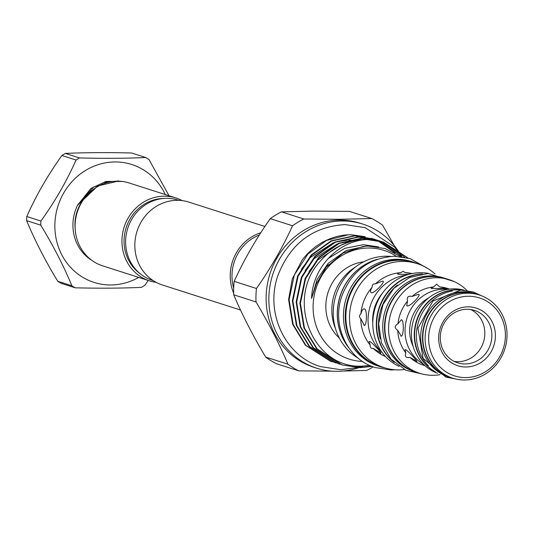 <?xml version="1.0" encoding="UTF-8"?>
<svg xmlns="http://www.w3.org/2000/svg" width="533" height="533" viewBox="0 0 533 533"><rect width="100%" height="100%" fill="white"/><g stroke="black" fill="none" stroke-linecap="round" stroke-linejoin="round"><path stroke-width="0.8" d="M450.305 377.417A43.673 40.675 -72.2 0 1 450.125 377.357L448.333 376.784A43.673 40.675 -72.2 0 1 421.383 329.054A43.673 40.675 -72.2 0 1 463.097 291.798A43.673 40.675 -72.2 0 1 474.99 293.603L476.775 294.176A43.673 40.675 -72.2 0 1 476.955 294.236M450.125 377.357A43.673 40.675 -72.2 0 1 423.169 329.634A43.673 40.675 -72.2 0 1 464.889 292.37A43.673 40.675 -72.2 0 1 476.775 294.176M57.751 281.251A74.28 69.183 107.8 0 0 61.048 283.283L75.166 287.807A74.28 69.183 -72.2 0 1 71.875 285.775L57.751 281.251C45.072 260.37 34.698 240.17 26.65 220.649L40.768 225.173A74.28 69.183 -72.2 0 1 40.814 223.12A74.28 69.183 -72.2 0 1 40.908 221.062L26.783 216.538A74.28 69.183 107.8 0 0 26.69 218.59A74.28 69.183 107.8 0 0 26.65 220.649M138.7 277.393A61.901 57.651 -72.2 0 1 54.892 223.833A61.901 57.651 -72.2 0 1 101.017 163.818A61.901 57.651 -72.2 0 1 165.25 194.545M40.768 225.173C53.453 246.053 63.82 266.253 71.875 285.775M75.166 287.807C99.651 288.42 121.731 288.273 141.405 287.374A74.28 69.183 -72.2 0 0 144.836 285.295L148.234 280.451M91.942 260.424A42.64 39.715 -72.2 0 1 72.948 223.72A42.64 39.715 -72.2 0 1 77.512 205.312L90.976 188.382L106.014 181.453L122.204 181.46M85.427 197.023A39.202 36.511 107.8 0 0 74.98 223.314A39.202 36.511 107.8 0 0 75.18 228.99M111.137 181.72L109.565 181.273M358.169 358.123A54.573 50.828 -72.2 0 1 335.317 297.267A54.573 50.828 -72.2 0 1 386.218 256.213A54.573 50.828 -72.2 0 1 390.762 256.4M333.658 305.649L333.272 310.506M362.607 361.447A57.084 53.167 -72.2 0 1 313.171 303.963A57.084 53.167 -72.2 0 1 368.516 248.018A57.084 53.167 -72.2 0 1 396.312 256.266M369.815 365.458L362.78 366.058C313.111 369.689 284.968 300.052 319.64 261.823A64.786 60.342 -72.2 0 1 366.098 239.51A64.786 60.342 -72.2 0 1 367.044 239.51L366.118 239.577C338.169 241.229 312.485 267.586 311.552 298.513L316.269 284.096L326.229 267.213L342.979 253.128L363.053 246.466L367.97 246.093L385.079 248.531L400.37 256.56M336.243 363.013L334.611 362.52L309.633 346.537L296.921 325.656L292.884 300.972L298.087 276.227L311.712 255.18L331.639 241.016L354.805 235.892L373.88 239.064M374.139 239.157L375.732 239.763M395.066 253.002L377.551 240.583M377.297 240.47L375.718 239.797M375.472 239.697L373.873 239.084M373.62 238.991L354.285 235.726L331.12 240.849L311.192 255.014L297.567 276.061L292.364 300.805L296.401 325.49L309.113 346.37L334.351 362.433M367.044 239.51L383.567 242.142L408.025 258.012M372.001 366.391L359.955 367.677L342.146 364.932L317.168 348.948L304.456 328.075L300.419 303.39L305.622 278.646L319.247 257.592L339.175 243.434L362.34 238.304L381.415 241.482M359.435 367.51L371.554 366.211M407.538 257.885L383.047 241.975L365.591 239.344C347.456 239.943 332.139 247.432 319.64 261.823M381.668 241.576L404.62 257.212M362.94 366.058L356.184 366.471M379.536 240.856L361.82 238.138L338.655 243.268L318.727 257.426L305.103 278.479L299.899 303.224L303.937 327.908L316.649 348.782L341.886 364.852M340.007 364.226L338.375 363.726L313.397 347.743L300.692 326.869L296.648 302.184L301.851 277.44L315.476 256.386L335.404 242.229L358.576 237.098L377.65 240.276M377.904 240.363L379.503 240.969M401.029 256.633L399.903 255.354L379.489 241.009M379.236 240.903L377.644 240.29M377.384 240.196L358.056 236.932L334.891 242.062L314.956 256.22L301.338 277.273L296.128 302.018L300.172 326.702L312.878 347.576L338.115 363.646M365.218 236.699L351.047 234.733L348.222 234.78A64.786 60.342 -72.2 0 0 302.164 260.044L292.304 278.839L288.593 299.599L292.637 324.284L305.342 345.164L330.327 361.147L332.219 361.72M358.896 367.67A75.653 70.463 -72.2 0 1 337.316 371.341A75.653 70.463 -72.2 0 1 316.722 368.196A75.653 70.463 -72.2 0 1 270.038 285.521A75.653 70.463 -72.2 0 1 342.306 220.968A75.653 70.463 -72.2 0 1 362.893 224.107A75.653 70.463 -72.2 0 1 396.139 248.005M396.379 248.325A75.653 70.463 -72.2 0 1 398.351 251.136M398.764 251.756A75.653 70.463 -72.2 0 1 401.715 256.726M363.206 366.051A75.653 70.463 -72.2 0 1 359.362 367.51M316.722 368.196L313.984 367.324A75.653 70.463 -72.2 0 1 267.293 284.642A75.653 70.463 -72.2 0 1 339.561 220.089A75.653 70.463 -72.2 0 1 360.148 223.227L362.893 224.107M373.173 366.844A84.594 78.791 -72.2 0 1 366.784 370.415L342.866 371.068M332.192 371.175L298.733 370.861L276.44 363.719A84.594 78.791 -72.2 0 1 265.674 357.063L287.967 364.206C279.532 344.258 268.879 323.504 256.013 301.945A84.594 78.791 -72.2 0 1 256.453 288.493C270.591 268.399 282.623 247.492 292.557 225.785L270.264 218.643A84.594 78.791 -72.2 0 1 281.477 211.848L303.77 218.99L339.434 219.29L371.821 218.543A84.594 78.791 -72.2 0 1 382.587 225.199L394.213 245.54M371.821 218.543L349.528 211.401L313.864 211.101L281.477 211.848M384.993 367.93A54.846 51.081 -72.2 0 1 379.942 366.611L378.157 366.038A54.846 51.081 -72.2 0 1 344.305 306.095A54.846 51.081 -72.2 0 1 396.699 259.298A54.846 51.081 -72.2 0 1 411.629 261.57L413.415 262.143A54.846 51.081 -72.2 0 1 418.292 264.008M379.942 366.611A54.846 51.081 -72.2 0 1 346.097 306.668A54.846 51.081 -72.2 0 1 398.491 259.871A54.846 51.081 -72.2 0 1 413.415 262.143M440.031 374.679A49.069 45.705 -72.2 0 1 432.989 375.299A49.069 45.705 -72.2 0 1 419.638 373.26A49.069 45.705 -72.2 0 1 389.35 319.633A49.069 45.705 -72.2 0 1 436.227 277.76A49.069 45.705 -72.2 0 1 449.585 279.798A49.069 45.705 -72.2 0 1 467.008 290.498M419.638 373.26L415.927 372.074A49.069 45.705 -72.2 0 1 385.645 318.441A49.069 45.705 -72.2 0 1 432.516 276.574A49.069 45.705 -72.2 0 1 445.874 278.606L449.585 279.798M439.845 286.921L436.6 284.182L433.662 286.961L431.11 288.12L431.617 288.546L447.087 288.446L439.845 286.921A40.235 37.47 -72.2 0 1 447.707 288.48L449.592 289.079M423.728 364.472A40.235 37.47 -72.2 0 1 406.519 319.613A40.235 37.47 -72.2 0 1 444.089 289.159A40.235 37.47 -72.2 0 1 447.807 289.326M447.607 288.666L447.087 288.446M416.313 361.241C419.691 363.439 408.491 351.2 405.753 349.715L405.047 349.795L405.806 352.839C404.62 356.637 406.033 358.176 410.024 357.45L416.893 361.287M400.869 336.076C403.668 337.775 404.254 320.36 401.416 319.673L397.951 323.758C394.453 325.87 394.38 328.055 397.731 330.313L401.182 336.123M412.049 296.455C408.111 295.582 406.606 297.134 407.525 301.118L406.766 305.682L407.205 305.969C409.944 306.868 421.983 294.469 418.532 294.296L412.049 296.455A40.235 37.47 -72.2 0 1 433.662 286.961M437.52 373.287A43.673 40.675 -72.2 0 1 412.262 325.23A43.673 40.675 -72.2 0 1 453.823 288.819A43.673 40.675 -72.2 0 1 464.15 290.172M435.654 372.087A43.673 40.675 -72.2 0 1 415.707 323.438A43.673 40.675 -72.2 0 1 456.661 289.732A43.673 40.675 -72.2 0 1 461.938 290.059M435.088 371.694A43.673 40.675 -72.2 0 1 416.206 323.005A43.673 40.675 -72.2 0 1 457.021 289.845A43.673 40.675 -72.2 0 1 461.245 290.052M467.514 293.21A43.673 40.675 -72.2 0 1 479.4 295.022A43.673 40.675 -72.2 0 1 506.35 342.746A43.673 40.675 -72.2 0 1 464.629 380.009A43.673 40.675 -72.2 0 1 452.744 378.197A43.673 40.675 -72.2 0 1 425.794 330.473A43.673 40.675 -72.2 0 1 467.514 293.21M452.744 378.197L450.478 377.477A43.673 40.675 -72.2 0 1 423.528 329.747A43.673 40.675 -72.2 0 1 465.249 292.484A43.673 40.675 -72.2 0 1 477.135 294.296L479.4 295.022M468.374 296.248A40.921 38.116 -72.2 0 1 505.384 336.663A40.921 38.116 -72.2 0 1 465.675 377.584A40.921 38.116 -72.2 0 1 428.665 337.169A40.921 38.116 -72.2 0 1 468.374 296.248M466.029 366.99A30.261 28.182 -72.2 0 1 438.659 337.103A30.261 28.182 -72.2 0 1 468.021 306.841A30.261 28.182 -72.2 0 1 495.39 336.729A30.261 28.182 -72.2 0 1 466.029 366.99M465.162 363.952A27.509 25.624 -72.2 0 1 457.68 362.806A27.509 25.624 -72.2 0 1 440.698 332.745A27.509 25.624 -72.2 0 1 466.981 309.273A27.509 25.624 -72.2 0 1 474.463 310.413A27.509 25.624 -72.2 0 1 491.446 340.474A27.509 25.624 -72.2 0 1 465.162 363.952M454.249 361.407A27.509 25.624 107.8 0 0 458.133 361.694A27.509 25.624 107.8 0 0 484.004 340.167A27.509 25.624 107.8 0 0 470.859 309.56M415.747 372.014A49.069 45.705 -72.2 0 1 415.567 371.954L413.781 371.381A49.069 45.705 -72.2 0 1 383.494 317.755A49.069 45.705 -72.2 0 1 430.371 275.887A49.069 45.705 -72.2 0 1 443.729 277.92L445.515 278.493A49.069 45.705 -72.2 0 1 445.695 278.552M415.567 371.954A49.069 45.705 -72.2 0 1 385.286 318.328A49.069 45.705 -72.2 0 1 432.156 276.46A49.069 45.705 -72.2 0 1 445.515 278.493M399.15 366.384A49.069 45.705 -72.2 0 1 374.093 311.925A49.069 45.705 -72.2 0 1 420.437 272.703A49.069 45.705 -72.2 0 1 428.918 273.489M404.414 369.536A54.573 50.828 -72.2 0 1 398.877 369.889A54.573 50.828 -72.2 0 1 384.026 367.63A54.573 50.828 -72.2 0 1 350.348 307.987A54.573 50.828 -72.2 0 1 402.475 261.423A54.573 50.828 -72.2 0 1 417.326 263.682A54.573 50.828 -72.2 0 1 435.035 273.982M384.026 367.63L380.389 366.464A54.573 50.828 -72.2 0 1 346.71 306.821A54.573 50.828 -72.2 0 1 398.837 260.257A54.573 50.828 -72.2 0 1 413.688 262.522L417.326 263.682M411.623 273.656L405.333 272.63A43.673 40.675 -72.2 0 1 412.049 273.569M405.333 272.63L403.055 271.264L400.916 272.656C397.898 273.169 396.965 273.715 398.111 274.288L408.731 274.375M397.598 273.869L398.111 274.288M380.282 352.946C383.713 355.091 372.514 342.859 369.729 341.42L369.023 341.493L370.262 345.171C369.935 347.429 370.941 348.529 373.273 348.462L380.868 352.993M363.959 325.323C366.824 327.029 367.41 309.606 364.505 308.92C363 308.714 361.794 310.373 360.888 313.904C359.075 315.429 359.022 316.988 360.734 318.594L364.272 325.377M364.505 308.92L364.166 308.867M375.419 283.856C373.093 283.723 372.014 284.835 372.181 287.194C370.328 290.199 370.049 292.051 371.341 292.744C374.126 293.696 386.165 281.297 382.667 281.071L375.419 283.856A43.673 40.675 -72.2 0 1 400.916 272.656M370.901 292.464L371.341 292.744M156.109 282.33A43.499 40.515 -72.2 0 1 149.48 280.851A43.499 40.515 -72.2 0 1 122.637 233.307A43.499 40.515 -72.2 0 1 164.191 196.191A43.499 40.515 -72.2 0 1 176.03 197.996A43.499 40.515 -72.2 0 1 182.279 200.641M149.48 280.851L102.622 265.834A43.499 40.515 -72.2 0 1 75.779 218.297A43.499 40.515 -72.2 0 1 117.333 181.18A43.499 40.515 -72.2 0 1 129.173 182.986L176.03 197.996M240.51 310.019L162.358 284.975A43.499 40.515 -72.2 0 1 135.515 237.438A43.499 40.515 -72.2 0 1 177.063 200.321A43.499 40.515 -72.2 0 1 188.902 202.12L264.908 226.478M153.151 280.585L152.285 280.305A42.127 39.235 -72.2 0 1 126.288 234.267A42.127 39.235 -72.2 0 1 166.529 198.323A42.127 39.235 -72.2 0 1 177.995 200.068L178.861 200.348M233.661 293.13A43.499 40.515 -72.2 0 1 260.79 232.741M233.687 288.08A42.127 39.235 -72.2 0 1 259.351 234.993M383.074 281.317L382.667 281.071M385.472 356.51A43.673 40.675 -72.2 0 1 373.273 348.462M370.262 345.171A43.673 40.675 -72.2 0 1 360.734 318.594M360.888 313.904A43.673 40.675 -72.2 0 1 372.181 287.194M381.561 351.713A43.673 40.675 -72.2 0 1 370.288 305.922A43.673 40.675 -72.2 0 1 406.073 275.208M372.794 323.278A39.202 36.511 -72.2 0 1 382.414 293.25M394.167 362.373A49.069 45.705 -72.2 0 1 378.79 308.647A49.069 45.705 -72.2 0 1 422.529 273.855M392.981 361.234A49.069 45.705 -72.2 0 1 379.15 308.76A49.069 45.705 -72.2 0 1 420.903 274.089M380.222 338.668A49.069 45.705 -72.2 0 1 397.405 285.042M428.385 365.738A43.673 40.675 -72.2 0 1 418.632 321.412A43.673 40.675 -72.2 0 1 452.33 291.005M413.142 346.403A35.764 33.306 -72.2 0 1 428.692 297.88M418.938 294.536L418.532 294.296M397.951 323.758A40.235 37.47 -72.2 0 1 407.525 301.118M405.806 352.839A40.235 37.47 -72.2 0 1 397.731 330.313M425.034 365.711L423.155 365.105A40.235 37.47 -72.2 0 1 410.024 357.45M256.013 301.945L233.714 294.802C242.149 314.75 252.802 335.504 265.674 357.063M233.714 294.802A84.594 78.791 -72.2 0 1 234.16 281.351L256.453 288.493M270.264 218.643C256.133 238.744 244.101 259.644 234.16 281.351M292.557 225.785A84.594 78.791 -72.2 0 1 303.77 218.99M298.733 370.861A84.594 78.791 -72.2 0 1 287.967 364.206M332.472 361.807L330.84 361.314L305.862 345.331L293.157 324.45L289.113 299.766L294.316 275.021L307.941 253.975L326.516 240.443L348.222 234.78M339.294 338.009A43.499 40.515 -72.2 0 1 328.055 292.384A43.499 40.515 -72.2 0 1 363.713 261.796M335.617 328.941A47.97 44.679 -72.2 0 1 355.458 267.033M343.325 339.288A54.573 50.828 -72.2 0 1 367.737 263.095M348.635 347.629A54.846 51.081 -72.2 0 1 376.911 259.391M96.213 187.436L77.512 205.312M26.783 216.538C36.097 195.511 47.81 175.17 61.921 155.503L76.046 160.027C66.732 181.047 55.019 201.394 40.908 221.062M169.034 195.758L149.007 159.547A74.28 69.183 -72.2 0 0 145.716 157.515C126.035 158.414 103.955 158.554 79.477 157.948L65.352 153.424C85.127 152.525 107.206 152.378 131.591 152.991L145.716 157.515M65.352 153.424A74.28 69.183 107.8 0 0 61.921 155.503M76.046 160.027A74.28 69.183 -72.2 0 1 79.477 157.948M140.072 273.622A41.268 38.436 -72.2 0 1 126.148 227.724A41.268 38.436 -72.2 0 1 164.117 198.416A41.268 38.436 -72.2 0 1 164.171 198.416M109.751 181.926L107.479 181.593M105.887 182.359L103.688 182.486M110.344 181.86L109.012 181.526M311.552 298.513L317.108 279.472L328.095 263.415L346.137 250.57L367.124 245.913L372.973 246.193M328.248 258.452L344.884 248.311L363.353 244.707L378.537 246.892M308.993 271.597L317.615 260.057L340.887 245.187M305.229 270.391L313.85 258.851L337.116 243.981M339.688 243.208L350.961 241.402M301.458 269.185L310.079 257.646L333.352 242.775M335.923 241.995L347.196 240.196M348.502 240.15L355.065 240.436M118.759 181.2L117.92 180.774M117.92 181.18L93.881 186.863L77.985 204.472M455.055 378.863L445.874 377.084L423.062 358.356L417.972 328.141L432.929 301.018L460.798 290.052L473.157 291.937L481.659 295.822M427.786 268.499L410.197 258.658L394.387 256.246C369.142 257.892 351.647 271.09 341.913 295.862C331.346 324.764 347.296 359.435 375.299 367.577L391.102 369.989L395.333 369.782M356.917 367.61L340.807 369.715L320.646 366.637C284.915 356.244 264.575 312.005 278.059 275.135C290.478 243.534 312.798 226.678 345.018 224.58L365.172 227.658L394.413 246.959M394.66 247.245L396.885 249.957M397.371 250.59L401.509 256.699M361.694 366.191L357.396 367.484M372.261 238.524L371.748 238.358M383.567 242.142L383.047 241.975M379.796 240.936L379.283 240.769M376.031 239.73L375.512 239.564M342.146 364.932L341.626 364.765M338.375 363.726L337.862 363.559M334.611 362.52L334.091 362.353M453.949 281.464L428.039 273.482L409.664 277.413L393.874 288.32L383.014 304.536L378.663 323.651L381.475 342.832L391.075 359.222L406.053 370.335L424.155 374.439M105.148 182.226L106.347 182.279M106.767 181.726L108.219 182.013M372.081 246.139L371.614 246.066M328.501 264.608L326.229 267.213M330.84 361.314L330.327 361.147"/></g></svg>
